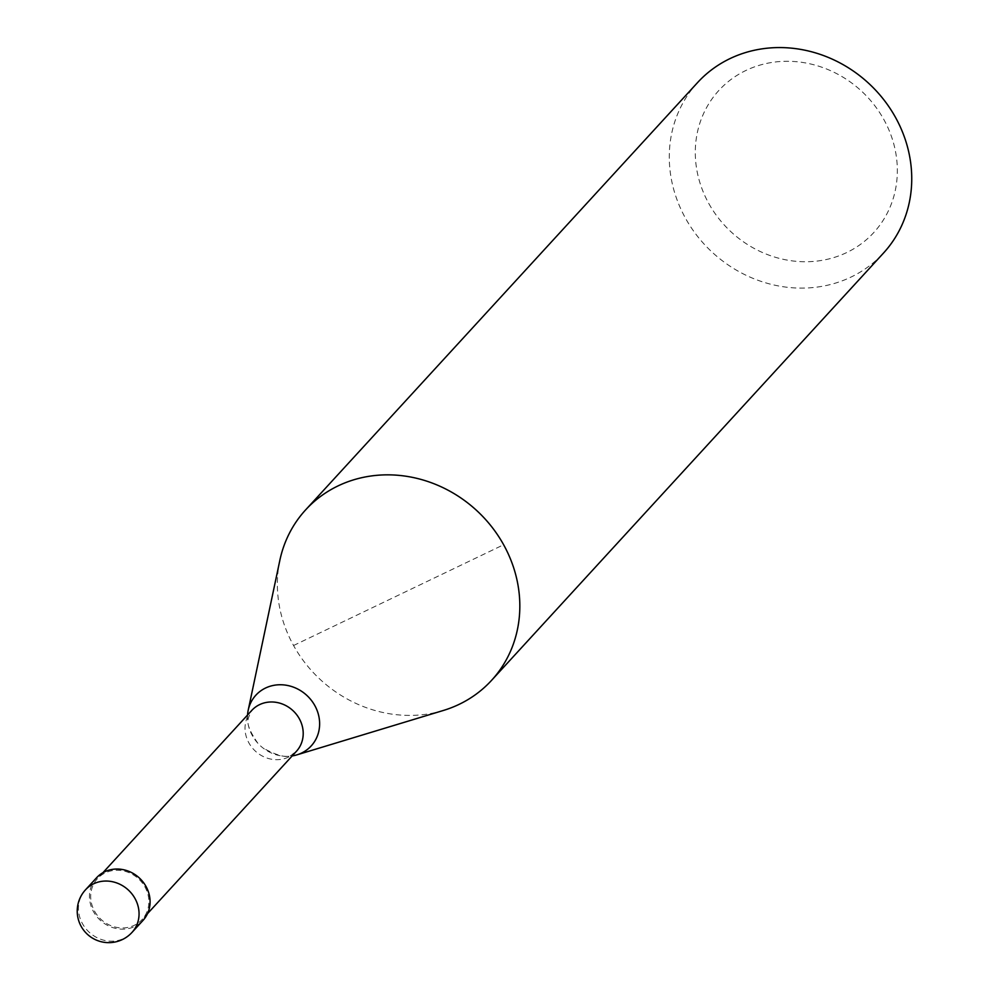 <?xml version="1.0" encoding="UTF-8"?>
<svg xmlns="http://www.w3.org/2000/svg" width="989" height="989" viewBox="0 0 989 989"><rect width="100%" height="100%" fill="white"/><g stroke="black" fill="none" stroke-linecap="round" stroke-linejoin="round"><path stroke-width="0.74" stroke-dasharray="4.95 3.71" d="M96.539 877.787A31.537 28.78 -137.5 0 0 93.522 911.697A31.537 28.78 -137.5 0 0 143.009 920.413M94.573 911.19A30.276 27.63 -137.5 0 0 142.082 919.56A30.276 27.63 -137.5 0 0 144.987 887.009A30.276 27.63 -137.5 0 0 97.466 878.64A30.276 27.63 -137.5 0 0 94.573 911.19M279.825 560.429A126.135 115.132 -137.5 0 0 293.56 645.508A126.135 115.132 -137.5 0 0 443.393 710.461M247.547 715.022A37.545 34.269 -137.5 0 0 252.294 735.532A37.545 34.269 -137.5 0 0 257.82 743.221A37.545 34.269 -137.5 0 0 263.173 748.129A37.545 34.269 -137.5 0 0 292.163 755.942M697.566 82.582A126.135 115.132 -137.5 0 0 685.488 218.223A126.135 115.132 -137.5 0 0 883.461 253.097M708.792 203.499A105.106 95.945 -137.5 0 0 846.769 252.529A105.106 95.945 -137.5 0 0 883.845 119.533A105.106 95.945 -137.5 0 0 745.867 70.491A105.106 95.945 -137.5 0 0 708.792 203.499M293.56 645.508L503.624 544.741M85.511 889.803A31.537 28.78 -137.5 0 0 82.495 923.714A31.537 28.78 -137.5 0 0 123.885 938.425A31.537 28.78 -137.5 0 0 131.982 932.429M257.82 743.221C242.96 721.401 248.227 718.904 251.812 710.374A30.276 27.63 -137.5 0 0 248.907 742.924A30.276 27.63 -137.5 0 0 288.64 757.042A30.276 27.63 -137.5 0 0 296.428 751.294L292.645 754.051C288.825 758.65 279.009 756.672 263.173 748.129M147.534 913.626L142.082 919.56M102.918 872.694L97.466 878.64"/><path stroke-width="1.48" d="M131.982 932.429L143.009 920.413A31.537 28.78 -137.5 0 0 146.038 886.503A31.537 28.78 -137.5 0 0 96.539 877.787L85.511 889.803A31.537 31.537 0 0 0 122.389 939.55A31.537 31.537 0 0 0 131.982 932.429A31.537 28.78 -137.5 0 0 135.011 898.519A31.537 28.78 -137.5 0 0 93.609 883.807A31.537 28.78 -137.5 0 0 85.511 889.803M292.163 755.942A37.545 34.269 -137.5 0 0 296.885 754.867A37.545 34.269 -137.5 0 0 301.571 753.049A37.545 34.269 -137.5 0 0 314.811 705.553A37.545 34.269 -137.5 0 0 265.534 688.035A37.545 34.269 -137.5 0 0 248.202 710.213A37.545 34.269 -137.5 0 0 247.547 715.022M296.885 754.867L443.393 710.461A126.135 115.132 -137.5 0 0 491.545 680.383A126.135 115.132 -137.5 0 0 503.624 544.741A126.135 115.132 -137.5 0 0 305.638 509.867A126.135 115.132 -137.5 0 0 279.825 560.429L248.202 710.213M491.545 680.383L883.461 253.097A126.135 115.132 -137.5 0 0 895.539 117.456A126.135 115.132 -137.5 0 0 697.566 82.582L305.638 509.867M147.534 913.626L296.428 751.294A30.276 27.63 -137.5 0 0 299.321 718.743A30.276 27.63 -137.5 0 0 259.588 704.625A30.276 27.63 -137.5 0 0 251.812 710.374L102.918 872.694"/></g></svg>
